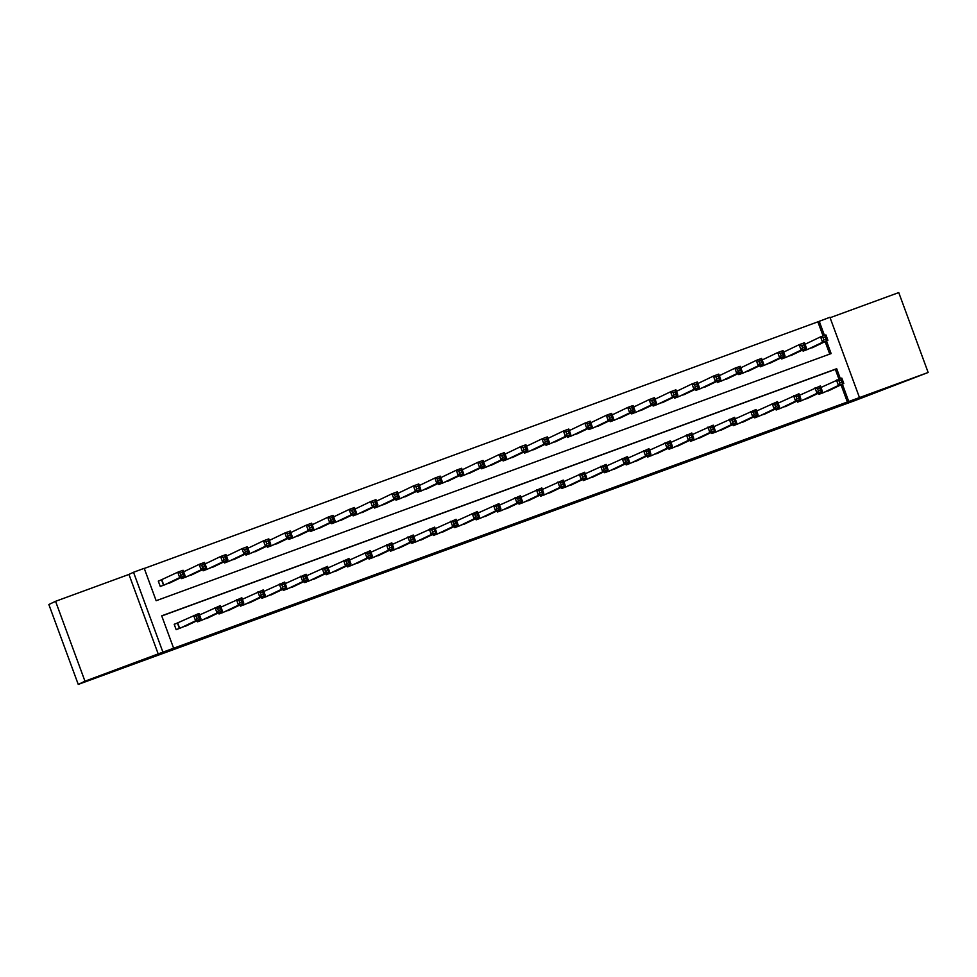 <?xml version="1.0" encoding="UTF-8"?>
<svg xmlns="http://www.w3.org/2000/svg" width="977" height="977" viewBox="0 0 977 977"><rect width="100%" height="100%" fill="white"/><g stroke="black" fill="none" stroke-linecap="round" stroke-linejoin="round"><path stroke-width="1.47" d="M534.224 517.456L564.987 505.646L534.224 517.456M123.175 667.584L95.636 677.696L123.175 667.584M910.649 379.271L883.11 389.371L910.649 379.271M440.151 551.712L470.23 540.342L440.151 551.712M78.245 684.413L48.85 604.519L55.567 601.307L84.962 681.201L78.245 684.413L854.997 400.57L928.15 372.481L162.915 652.147L133.519 572.253L144.23 568.321L156.149 600.721L831.134 353.589L826.493 340.973M84.962 681.201L162.915 652.147M501.86 529.29L535.652 516.393L501.86 529.29M495.815 531.537L469.143 541.282L495.779 531.451M928.15 372.481L898.755 292.587L830.096 317.72M162.048 579.715L158.298 581.095L160.277 586.493L173.002 581.425M818.579 393.145L819.007 394.317L831.732 389.249M797.147 400.985L797.574 402.158L810.299 397.102M775.714 408.826L776.153 410.01L788.879 404.942M754.293 416.678L754.72 417.851L767.446 412.782M732.86 424.519L733.3 425.703L746.025 420.635M711.439 432.371L711.867 433.544L724.592 428.476M690.006 440.212L690.446 441.384L703.159 436.328M668.573 448.052L669.013 449.237L681.738 444.169M647.153 455.905L647.58 457.077L660.305 452.009M625.72 463.745L626.159 464.93L638.885 459.862M604.299 471.598L604.726 472.77L617.452 467.702M582.866 479.438L583.306 480.611L596.031 475.555M561.433 487.279L561.873 488.463L574.598 483.395M540.012 495.131L540.44 496.304L553.165 491.248M518.579 502.972L519.019 504.156L531.744 499.088M497.159 510.824L497.586 511.997L510.312 506.929M475.726 518.665L476.165 519.849L488.891 514.781M454.305 526.505L454.732 527.69L467.458 522.622M432.872 534.358L433.3 535.53L446.025 530.474M411.439 542.198L411.879 543.383L424.604 538.315M390.018 550.051L390.446 551.223L403.171 546.155M368.585 557.891L369.025 559.076L381.751 554.008M347.165 565.744L347.592 566.916L360.318 561.848M325.732 573.584L326.159 574.757L338.885 569.701M304.299 581.425L304.739 582.61L317.464 577.541M282.878 589.278L283.306 590.45L296.031 585.382M261.445 597.118L261.885 598.303L274.61 593.234M240.024 604.971L240.452 606.143L253.177 601.075M218.592 612.811L219.019 613.983L231.744 608.927M197.159 620.651L197.598 621.836L210.324 616.768M847.267 401.73L841.038 384.804M838.95 379.125L835.347 369.343L161.755 615.962M177.936 622.911L174.187 624.279L176.165 629.677L188.891 624.608M823.061 335.941L817.871 321.836L144.278 568.455M829.742 354.101L825.15 341.608M815.844 346.066L803.118 351.134L802.679 349.949M794.411 353.906L781.685 358.974L781.258 357.802M772.99 361.759L760.265 366.827L759.825 365.642M751.557 369.599L738.832 374.667L738.404 373.483M730.137 377.452L717.411 382.508L716.971 381.335M708.704 385.292L695.978 390.36L695.551 389.176M687.271 393.133L674.545 398.201L674.118 397.028M665.85 400.985L653.124 406.053L652.685 404.869M644.417 408.826L631.692 413.894L631.264 412.721M622.996 416.678L610.271 421.734L609.831 420.562M601.563 424.519L588.838 429.587L588.41 428.402M580.13 432.359L567.405 437.427L566.978 436.255M558.71 440.212L545.984 445.28L545.545 444.095M537.277 448.052L524.551 453.12L524.124 451.948M515.856 455.905L503.131 460.961L502.691 459.788M494.423 463.745L481.698 468.813L481.27 467.629M472.99 471.586L460.265 476.654L459.837 475.481M451.569 479.438L438.844 484.507L438.404 483.322M430.136 487.279L417.411 492.347L416.984 491.175M408.716 495.131L395.99 500.187L395.551 499.015M387.283 502.972L374.557 508.04L374.13 506.855M365.85 510.812L353.124 515.88L352.697 514.708M344.429 518.665L331.704 523.733L331.264 522.548M322.996 526.505L310.271 531.573L309.843 530.401M301.575 534.358L288.85 539.414L288.41 538.242M280.143 542.198L267.417 547.267L266.99 546.082M258.71 550.039L245.996 555.107L245.557 553.935M237.289 557.891L224.563 562.96L224.124 561.775M215.856 565.732L203.131 570.8L202.703 569.628M194.435 573.584L181.71 578.64L181.27 577.468M158.347 654.334L128.952 574.427L55.567 601.307M128.952 574.427L133.519 572.253M817.871 321.836L829.925 317.269L859.32 397.175M840.342 378.624L836.691 368.708L161.706 615.828L173.625 648.227M848.61 401.095L842.382 384.156M824.454 335.429L819.214 321.201M835.347 369.343L836.691 368.708M526.579 520.24L517.59 523.44L526.579 520.24M484.812 535.445L497.171 530.792L484.653 535.03M812.229 347.8L827.91 340.289L822.549 342.255L820.558 336.857L805.06 344.27M823.11 337.724L820.558 336.857L825.919 334.891L827.91 340.289L826.053 339.092L825.26 336.931L823.11 337.724L823.904 339.874L826.053 339.092M823.904 339.874L822.549 342.255L806.868 349.754M825.26 336.931L825.919 334.891M820.949 387.466L841.808 378.075L843.798 383.485L828.117 390.983M841.942 382.276L843.798 383.485L838.437 385.439L836.459 380.041L838.999 380.908L839.805 383.069L841.942 382.276L841.148 380.126L838.999 380.908M822.756 392.949L838.437 385.439L839.805 383.069M841.808 378.075L841.148 380.126M790.796 355.64L806.477 348.142L801.116 350.096L799.137 344.698L783.627 352.123M801.69 345.565L799.137 344.698L804.486 342.744L806.477 348.142L804.621 346.945L803.827 344.783L801.69 345.565L802.483 347.727L804.621 346.945M802.483 347.727L801.116 350.096L785.435 357.606M803.827 344.783L804.486 342.744M769.363 363.481L785.056 355.982L779.695 357.948L777.704 352.55L762.207 359.963M780.257 353.405L777.704 352.55L783.066 350.584L785.056 355.982L783.2 354.785L782.406 352.624L780.257 353.405L781.05 355.567L783.2 354.785M781.05 355.567L779.695 357.948L764.014 365.447M782.406 352.624L783.066 350.584M747.942 371.333L763.623 363.823L758.262 365.789L756.283 360.391L740.774 367.816M758.836 361.258L756.283 360.391L761.633 358.425L763.623 363.823L761.767 362.626L760.973 360.464L758.836 361.258L759.63 363.42L761.767 362.626M759.63 363.42L758.262 365.789L742.581 373.299M760.973 360.464L761.633 358.425M726.509 379.174L742.19 371.675L736.841 373.629L734.851 368.231L719.341 375.656M737.403 369.098L734.851 368.231L740.212 366.277L742.19 371.675L740.346 370.478L739.54 368.317L737.403 369.098L738.197 371.26L740.346 370.478M738.197 371.26L736.841 373.629L721.16 381.14M739.54 368.317L740.212 366.277M799.516 395.306L820.387 385.927L822.365 391.325L806.684 398.824M820.509 390.128L822.365 391.325L817.016 393.291L815.026 387.893L817.578 388.748L818.372 390.91L820.509 390.128L819.715 387.967L817.578 388.748M801.335 400.79L817.016 393.291L818.372 390.91M820.387 385.927L819.715 387.967M778.095 403.159L798.954 393.768L800.945 399.166L785.264 406.676M799.088 397.969L800.945 399.166L795.583 401.132L793.593 395.734L796.145 396.601L796.939 398.75L799.088 397.969L798.294 395.807L796.145 396.601M779.902 408.63L795.583 401.132L796.939 398.75M798.954 393.768L798.294 395.807M756.662 410.999L777.521 401.62L779.512 407.018L763.831 414.517M777.655 405.821L779.512 407.018L774.15 408.972L772.172 403.574L774.724 404.441L775.518 406.603L777.655 405.821L776.862 403.66L774.724 404.441M758.47 416.483L774.15 408.972L775.518 406.603M777.521 401.62L776.862 403.66M735.229 418.84L756.1 409.461L758.079 414.859L742.398 422.369M756.235 413.662L758.079 414.859L752.73 416.825L750.739 411.427L753.291 412.282L754.085 414.443L756.235 413.662L755.441 411.5L753.291 412.282M737.049 424.323L752.73 416.825L754.085 414.443M756.1 409.461L755.441 411.5M705.089 387.026L720.77 379.516L715.408 381.482L713.418 376.084L697.92 383.497M715.97 376.951L713.418 376.084L718.779 374.118L720.77 379.516L718.913 378.319L718.119 376.157L715.97 376.951L716.764 379.1L718.913 378.319M716.764 379.1L715.408 381.482L699.727 388.98M718.119 376.157L718.779 374.118M713.808 426.693L734.667 417.313L736.658 422.711L720.977 430.21M734.802 421.502L736.658 422.711L731.297 424.665L729.318 419.267L731.871 420.134L732.665 422.296L734.802 421.502L734.008 419.353L731.871 420.134M715.616 432.176L731.297 424.665L732.665 422.296M734.667 417.313L734.008 419.353M683.656 394.867L699.337 387.368L693.975 389.322L691.997 383.924L676.487 391.35M694.549 384.791L691.997 383.924L697.346 381.97L699.337 387.368L697.48 386.171L696.686 384.01L694.549 384.791L695.343 386.953L697.48 386.171M695.343 386.953L693.975 389.322L678.294 396.833M696.686 384.01L697.346 381.97M692.375 434.533L713.247 425.154L715.225 430.552L699.544 438.05M713.369 429.355L715.225 430.552L709.876 432.518L707.885 427.12L710.438 427.975L711.232 430.136L713.369 429.355L712.575 427.193L710.438 427.975M694.195 440.016L709.876 432.518L711.232 430.136M713.247 425.154L712.575 427.193M662.235 402.719L677.916 395.209L672.555 397.175L670.564 391.777L655.066 399.19M673.116 392.632L670.564 391.777L675.925 389.811L677.916 395.209L676.06 394.012L675.266 391.85L673.116 392.632L673.91 394.793L676.06 394.012M673.91 394.793L672.555 397.175L656.874 404.673M675.266 391.85L675.925 389.811M670.955 442.386L691.814 432.994L693.804 438.392L678.123 445.903M691.948 437.195L693.804 438.392L688.443 440.358L686.452 434.96L689.005 435.827L689.799 437.989L691.948 437.195L691.154 435.034L689.005 435.827M672.762 447.857L688.443 440.358L689.799 437.989M691.814 432.994L691.154 435.034M640.802 410.56L656.483 403.049L651.122 405.015L649.143 399.617L633.633 407.043M651.696 400.485L649.143 399.617L654.492 397.651L656.483 403.049L654.627 401.852L653.833 399.703L651.696 400.485L652.489 402.646L654.627 401.852M652.489 402.646L651.122 405.015L635.441 412.526M653.833 399.703L654.492 397.651M649.522 450.226L670.381 440.847L672.371 446.245L656.691 453.743M670.515 445.048L672.371 446.245L667.01 448.199L665.032 442.801L667.584 443.668L668.378 445.83L670.515 445.048L669.721 442.886L667.584 443.668M651.329 455.709L667.01 448.199L668.378 445.83M670.381 440.847L669.721 442.886M619.369 418.4L635.05 410.902L629.701 412.856L627.71 407.458L612.2 414.883M630.263 408.325L627.71 407.458L633.072 405.504L635.05 410.902L633.206 409.705L632.4 407.543L630.263 408.325L631.057 410.487L633.206 409.705M631.057 410.487L629.701 412.856L614.02 420.366M632.4 407.543L633.072 405.504M628.101 458.066L648.96 448.687L650.938 454.085L635.258 461.596M649.094 452.888L650.938 454.085L645.589 456.051L643.599 450.653L646.151 451.521L646.945 453.67L649.094 452.888L648.301 450.727L646.151 451.521M629.909 463.55L645.589 456.051L646.945 453.67M648.96 448.687L648.301 450.727M597.948 426.253L613.629 418.742L608.268 420.708L606.277 415.31L590.78 422.723M608.83 416.178L606.277 415.31L611.639 413.344L613.629 418.742L611.773 417.545L610.979 415.384L608.83 416.178L609.624 418.327L611.773 417.545M609.624 418.327L608.268 420.708L592.587 428.207M610.979 415.384L611.639 413.344M606.668 465.919L627.527 456.54L629.518 461.938L613.837 469.436M627.661 460.729L629.518 461.938L624.156 463.892L622.178 458.494L624.73 459.361L625.524 461.523L627.661 460.729L626.868 458.579L624.73 459.361M608.476 471.402L624.156 463.892L625.524 461.523M627.527 456.54L626.868 458.579M576.515 434.093L592.196 426.595L586.847 428.549L584.857 423.151L569.347 430.576M587.409 424.018L584.857 423.151L590.218 421.197L592.196 426.595L590.34 425.398L589.546 423.236L587.409 424.018L588.203 426.18L590.34 425.398M588.203 426.18L586.847 428.549L571.154 436.06M589.546 423.236L590.218 421.197M585.235 473.76L606.106 464.38L608.085 469.778L592.404 477.277M606.228 468.581L608.085 469.778L602.736 471.744L600.745 466.347L603.298 467.201L604.091 469.363L606.228 468.581L605.435 466.42L603.298 467.201M587.055 479.243L602.736 471.744L604.091 469.363M606.106 464.38L605.435 466.42M555.095 441.946L570.776 434.435L565.414 436.401L563.424 431.004L547.926 438.417M565.976 431.858L563.424 431.004L568.785 429.037L570.776 434.435L568.919 433.238L568.125 431.077L565.976 431.858L566.77 434.02L568.919 433.238M566.77 434.02L565.414 436.401L549.733 443.9M568.125 431.077L568.785 429.037M563.814 481.612L584.673 472.221L586.664 477.619L570.983 485.129M584.808 476.422L586.664 477.619L581.303 479.585L579.312 474.187L581.865 475.054L582.658 477.216L584.808 476.422L584.014 474.26L581.865 475.054M565.622 487.083L581.303 479.585L582.658 477.216M584.673 472.221L584.014 474.26M542.382 489.453L563.24 480.073L565.231 485.471L549.55 492.97M563.375 484.274L565.231 485.471L559.87 487.425L557.891 482.027L560.444 482.894L561.238 485.056L563.375 484.274L562.581 482.113L560.444 482.894M544.189 494.936L559.87 487.425L561.238 485.056M563.24 480.073L562.581 482.113M520.961 497.293L541.82 487.914L543.798 493.312L528.117 500.822M541.954 492.115L543.798 493.312L538.449 495.278L536.458 489.88L539.011 490.747L539.805 492.897L541.954 492.115L541.16 489.953L539.011 490.747M522.768 502.776L538.449 495.278L539.805 492.897M541.82 487.914L541.16 489.953M533.662 449.786L549.343 442.276L543.981 444.242L542.003 438.844L526.493 446.269M544.555 439.711L542.003 438.844L547.352 436.878L549.343 442.276L547.486 441.079L546.693 438.929L544.555 439.711L545.349 441.873L547.486 441.079M545.349 441.873L543.981 444.242L528.301 451.753M546.693 438.929L547.352 436.878M512.229 457.627L527.91 450.128L522.561 452.082L520.57 446.684L505.06 454.11M523.122 447.551L520.57 446.684L525.931 444.73L527.91 450.128L526.066 448.932L525.272 446.77L523.122 447.551L523.916 449.713L526.066 448.932M523.916 449.713L522.561 452.082L506.88 459.593M525.272 446.77L525.931 444.73M490.808 465.479L506.489 457.969L501.128 459.935L499.137 454.537L483.639 461.95M501.69 455.404L499.137 454.537L504.498 452.571L506.489 457.969L504.633 456.772L503.839 454.61L501.69 455.404L502.496 457.554L504.633 456.772M502.496 457.554L501.128 459.935L485.447 467.433M503.839 454.61L504.498 452.571M499.528 505.146L520.387 495.766L522.377 501.164L506.697 508.663M520.521 499.968L522.377 501.164L517.016 503.118L515.038 497.72L517.59 498.588L518.384 500.749L520.521 499.968L519.727 497.806L517.59 498.588M501.335 510.629L517.016 503.118L518.384 500.749M520.387 495.766L519.727 497.806M469.375 473.32L485.056 465.821L479.707 467.775L477.716 462.377L462.206 469.803M480.269 463.245L477.716 462.377L483.078 460.423L485.056 465.821L483.2 464.625L482.406 462.463L480.269 463.245L481.063 465.406L483.2 464.625M481.063 465.406L479.707 467.775L464.026 475.286M482.406 462.463L483.078 460.423M478.095 512.986L498.966 503.607L500.945 509.005L485.264 516.515M499.1 507.808L500.945 509.005L495.595 510.971L493.605 505.573L496.157 506.428L496.951 508.59L499.1 507.808L498.294 505.646L496.157 506.428M479.915 518.469L495.595 510.971L496.951 508.59M498.966 503.607L498.294 505.646M447.954 481.172L463.635 473.662L458.274 475.628L456.283 470.23L440.786 477.643M458.836 471.085L456.283 470.23L461.645 468.264L463.635 473.662L461.779 472.465L460.985 470.303L458.836 471.085L459.63 473.247L461.779 472.465M459.63 473.247L458.274 475.628L442.593 483.127M460.985 470.303L461.645 468.264M456.674 520.839L477.533 511.447L479.524 516.845L463.843 524.356M477.668 515.648L479.524 516.845L474.163 518.811L472.172 513.413L474.724 514.281L475.518 516.442L477.668 515.648L476.874 513.499L474.724 514.281M458.482 526.322L474.163 518.811L475.518 516.442M477.533 511.447L476.874 513.499M426.522 489.013L442.202 481.514L436.841 483.468L434.863 478.071L419.353 485.496M437.415 478.938L434.863 478.071L440.212 476.104L442.202 481.514L440.346 480.305L439.552 478.156L437.415 478.938L438.209 481.099L440.346 480.305M438.209 481.099L436.841 483.468L421.16 490.979M439.552 478.156L440.212 476.104M435.241 528.679L456.1 519.3L458.091 524.698L442.41 532.196M456.235 523.501L458.091 524.698L452.73 526.652L450.751 521.254L453.304 522.121L454.097 524.283L456.235 523.501L455.441 521.339L453.304 522.121M437.049 534.163L452.73 526.652L454.097 524.283M456.1 519.3L455.441 521.339M405.089 496.853L420.769 489.355L415.42 491.321L413.43 485.911L397.92 493.336M415.982 486.778L413.43 485.911L418.791 483.957L420.769 489.355L418.925 488.158L418.132 485.996L415.982 486.778L416.776 488.94L418.925 488.158M416.776 488.94L415.42 491.321L399.74 498.82M418.132 485.996L418.791 483.957M413.821 536.52L434.68 527.14L436.67 532.538L420.989 540.049M434.814 531.341L436.67 532.538L431.309 534.504L429.318 529.107L431.871 529.974L432.664 532.123L434.814 531.341L434.02 529.18L431.871 529.974M415.628 542.003L431.309 534.504L432.664 532.123M434.68 527.14L434.02 529.18M383.668 504.706L399.349 497.195L393.987 499.162L392.009 493.764L376.499 501.177M394.549 494.631L392.009 493.764L397.358 491.797L399.349 497.195L397.492 495.998L396.699 493.837L394.549 494.631L395.355 496.78L397.492 495.998M395.355 496.78L393.987 499.162L378.307 506.66M396.699 493.837L397.358 491.797M392.388 544.372L413.247 534.993L415.237 540.391L399.556 547.889M413.381 539.194L415.237 540.391L409.876 542.345L407.897 536.947L410.45 537.814L411.244 539.976L413.381 539.194L412.587 537.032L410.45 537.814M394.195 549.856L409.876 542.345L411.244 539.976M413.247 534.993L412.587 537.032M362.235 512.546L377.916 505.048L372.567 507.002L370.576 501.604L355.066 509.029M373.129 502.471L370.576 501.604L375.937 499.65L377.916 505.048L376.06 503.851L375.266 501.69L373.129 502.471L373.922 504.633L376.06 503.851M373.922 504.633L372.567 507.002L356.886 514.513M375.266 501.69L375.937 499.65M370.955 552.213L391.826 542.833L393.804 548.231L378.123 555.742M391.96 547.035L393.804 548.231L388.455 550.198L386.465 544.8L389.017 545.654L389.811 547.816L391.96 547.035L391.154 544.873L389.017 545.654M372.774 557.696L388.455 550.198L389.811 547.816M391.826 542.833L391.154 544.873M340.814 520.399L356.495 512.888L351.134 514.855L349.143 509.457L333.645 516.87M351.696 510.312L349.143 509.457L354.504 507.49L356.495 512.888L354.639 511.692L353.845 509.53L351.696 510.312L352.489 512.473L354.639 511.692M352.489 512.473L351.134 514.855L335.453 522.353M353.845 509.53L354.504 507.49M349.534 560.065L370.393 550.674L372.384 556.072L356.703 563.582M370.527 554.875L372.384 556.072L367.022 558.038L365.032 552.64L367.584 553.507L368.378 555.669L370.527 554.875L369.733 552.726L367.584 553.507M351.341 565.549L367.022 558.038L368.378 555.669M370.393 550.674L369.733 552.726M319.381 528.239L335.062 520.741L329.701 522.695L327.722 517.297L312.213 524.722M330.275 518.164L327.722 517.297L333.072 515.331L335.062 520.741L333.206 519.532L332.412 517.383L330.275 518.164L331.069 520.326L333.206 519.532M331.069 520.326L329.701 522.695L314.02 530.206M332.412 517.383L333.072 515.331M297.948 536.08L313.629 528.581L308.28 530.548L306.289 525.15L290.78 532.563M308.842 526.005L306.289 525.15L311.651 523.183L313.629 528.581L311.785 527.385L310.991 525.223L308.842 526.005L309.636 528.166L311.785 527.385M309.636 528.166L308.28 530.548L292.599 538.046M310.991 525.223L311.651 523.183M276.528 543.933L292.208 536.422L286.847 538.388L284.869 532.99L269.359 540.415M287.421 533.857L284.869 532.99L290.218 531.024L292.208 536.422L290.352 535.225L289.558 533.063L287.421 533.857L288.215 536.007L290.352 535.225M288.215 536.007L286.847 538.388L271.166 545.887M289.558 533.063L290.218 531.024M328.101 567.906L348.972 558.526L350.951 563.924L335.27 571.423M349.094 562.728L350.951 563.924L345.589 565.878L343.611 560.48L346.163 561.348L346.957 563.509L349.094 562.728L348.3 560.566L346.163 561.348M329.908 573.389L345.589 565.878L346.957 563.509M348.972 558.526L348.3 560.566M306.68 575.746L327.539 566.367L329.53 571.765L313.849 579.276M327.674 570.568L329.53 571.765L324.169 573.731L322.178 568.333L324.73 569.2L325.524 571.35L327.674 570.568L326.88 568.406L324.73 569.2M308.488 581.23L324.169 573.731L325.524 571.35M327.539 566.367L326.88 568.406M285.247 583.599L306.106 574.22L308.097 579.617L292.416 587.116M306.241 578.421L308.097 579.617L302.736 581.571L300.757 576.174L303.31 577.041L304.103 579.202L306.241 578.421L305.447 576.259L303.31 577.041M287.055 589.082L302.736 581.571L304.103 579.202M306.106 574.22L305.447 576.259M255.095 551.773L270.776 544.274L265.426 546.228L263.436 540.831L247.926 548.256M265.988 541.698L263.436 540.831L268.797 538.877L270.776 544.274L268.919 543.078L268.125 540.916L265.988 541.698L266.782 543.859L268.919 543.078M266.782 543.859L265.426 546.228L249.746 553.739M268.125 540.916L268.797 538.877M263.814 591.439L284.686 582.06L286.664 587.458L270.983 594.969M284.82 586.261L286.664 587.458L281.315 589.424L279.324 584.026L281.877 584.881L282.671 587.043L284.82 586.261L284.026 584.099L281.877 584.881M265.634 596.923L281.315 589.424L282.671 587.043M284.686 582.06L284.026 584.099M233.674 559.626L249.355 552.115L243.994 554.081L242.003 548.683L226.505 556.096M244.555 549.538L242.003 548.683L247.364 546.717L249.355 552.115L247.499 550.918L246.705 548.756L244.555 549.538L245.349 551.7L247.499 550.918M245.349 551.7L243.994 554.081L228.313 561.58M246.705 548.756L247.364 546.717M242.394 599.292L263.253 589.9L265.243 595.298L249.562 602.809M263.387 594.101L265.243 595.298L259.882 597.265L257.891 591.867L260.444 592.734L261.25 594.895L263.387 594.101L262.593 591.952L260.444 592.734M244.201 604.775L259.882 597.265L261.25 594.895M263.253 589.9L262.593 591.952M212.241 567.466L227.922 559.968L222.561 561.922L220.582 556.524L205.072 563.949M223.135 557.391L220.582 556.524L225.931 554.57L227.922 559.968L226.066 558.759L225.272 556.609L223.135 557.391L223.928 559.552L226.066 558.759M223.928 559.552L222.561 561.922L206.88 569.432M225.272 556.609L225.931 554.57M220.961 607.132L241.832 597.753L243.81 603.151L228.13 610.649M241.954 601.954L243.81 603.151L238.461 605.105L236.471 599.707L239.023 600.574L239.817 602.736L241.954 601.954L241.16 599.793L239.023 600.574M222.78 612.616L238.461 605.105L239.817 602.736M241.832 597.753L241.16 599.793M190.808 575.306L206.489 567.808L201.14 569.774L199.149 564.376L183.652 571.789M201.702 565.231L199.149 564.376L204.511 562.41L206.489 567.808L204.645 566.611L203.851 564.45L201.702 565.231L202.495 567.393L204.645 566.611M202.495 567.393L201.14 569.774L185.459 577.273M203.851 564.45L204.511 562.41M199.54 614.973L220.399 605.593L222.39 610.991L206.709 618.502M220.533 609.795L222.39 610.991L217.028 612.958L215.038 607.56L217.59 608.427L218.384 610.576L220.533 609.795L219.74 607.633L217.59 608.427M201.347 620.456L217.028 612.958L218.384 610.576M220.399 605.593L219.74 607.633M169.387 583.159L185.068 575.648L179.707 577.615L177.729 572.217L158.335 581.205M180.281 573.084L177.729 572.217L183.078 570.25L185.068 575.648L183.212 574.452L182.418 572.29L180.281 573.084L181.075 575.245L183.212 574.452M181.075 575.245L179.707 577.615L164.026 585.113M182.418 572.29L183.078 570.25M174.224 624.388L198.966 613.446L200.957 618.844L185.276 626.342M199.1 617.647L200.957 618.844L195.595 620.798L193.617 615.4L196.169 616.267L196.963 618.429L199.1 617.647L198.307 615.486L196.169 616.267M179.915 628.309L195.595 620.798L196.963 618.429M198.966 613.446L198.307 615.486M806.086 348.325L806.648 349.839M805.842 348.447L806.391 349.937M822.28 393.12L821.73 391.63M822.536 393.023L821.975 391.508M784.665 356.165L785.215 357.68M784.409 356.287L784.958 357.777M763.232 364.018L763.794 365.532M762.988 364.128L763.525 365.63M741.799 371.858L742.361 373.373M741.555 371.981L742.105 373.47M720.379 379.711L720.928 381.225M720.122 379.821L720.672 381.311M800.847 400.961L800.297 399.471M801.103 400.875L800.554 399.361M779.426 408.813L778.877 407.324M779.683 408.716L779.121 407.201M757.993 416.654L757.444 415.164M758.25 416.568L757.688 415.042M736.56 424.507L736.011 423.017M736.829 424.409L736.267 422.894M698.946 387.551L699.508 389.066M698.702 387.674L699.251 389.164M715.14 432.347L714.59 430.857M715.396 432.249L714.834 430.735M677.525 395.392L678.075 396.906M677.269 395.514L677.818 397.004M693.707 440.187L693.157 438.697M693.963 440.102L693.414 438.588M656.092 403.245L656.654 404.759M655.848 403.367L656.385 404.857M672.286 448.04L671.736 446.55M672.542 447.942L671.981 446.428M634.659 411.085L635.221 412.599M634.415 411.207L634.965 412.697M650.853 455.88L650.303 454.39M651.109 455.795L650.56 454.268M613.238 418.938L613.788 420.452M612.982 419.048L613.532 420.537M629.42 463.733L628.87 462.243M629.689 463.635L629.127 462.121M591.806 426.778L592.367 428.292M591.561 426.9L592.111 428.39M607.999 471.573L607.45 470.084M608.256 471.476L607.694 469.961M570.385 434.618L570.934 436.133M570.128 434.741L570.678 436.23M586.566 479.426L586.017 477.924M586.823 479.328L586.273 477.814M548.952 442.471L549.514 443.985M548.708 442.593L549.245 444.083M565.146 487.267L564.596 485.777M565.402 487.169L564.84 485.654M543.713 495.107L543.163 493.617M543.969 495.021L543.42 493.507M522.28 502.96L521.742 501.47M522.548 502.862L521.987 501.348M527.519 450.312L528.081 451.826M527.275 450.434L527.824 451.924M506.098 458.164L506.648 459.678M505.842 458.274L506.391 459.764M484.665 466.005L485.227 467.519M484.421 466.127L484.971 467.617M500.859 510.8L500.309 509.31M501.116 510.702L500.554 509.188M463.245 473.845L463.794 475.359M462.988 473.967L463.538 475.457M479.426 518.653L478.877 517.163M479.683 518.555L479.133 517.041M441.812 481.698L442.373 483.212M441.567 481.82L442.117 483.31M458.005 526.493L457.456 525.003M458.262 526.395L457.7 524.881M420.379 489.538L420.94 491.052M420.134 489.66L420.684 491.15M436.572 534.334L436.023 532.844M436.829 534.248L436.279 532.734M398.958 497.391L399.52 498.905M398.701 497.501L399.251 498.991M415.14 542.186L414.602 540.696M415.408 542.088L414.846 540.574M377.525 505.231L378.087 506.745M377.281 505.353L377.83 506.843M393.719 550.027L393.169 548.537M393.975 549.929L393.413 548.415M356.104 513.072L356.654 514.586M355.848 513.194L356.397 514.684M372.286 557.879L371.736 556.389M372.542 557.782L371.993 556.267M334.671 520.924L335.233 522.439M334.427 521.046L334.977 522.536M350.865 565.72L350.316 564.23M351.122 565.622L350.56 564.108M313.238 528.765L313.8 530.279M312.994 528.887L313.544 530.377M291.818 536.617L292.379 538.132M291.561 536.727L292.111 538.217M270.385 544.458L270.947 545.972M270.14 544.58L270.69 546.07M329.432 573.56L328.883 572.07M329.689 573.475L329.139 571.96M307.999 581.413L307.462 579.923M308.268 581.315L307.706 579.801M286.579 589.253L286.029 587.763M286.835 589.155L286.273 587.641M248.964 552.298L249.514 553.825M248.708 552.42L249.257 553.91M265.146 597.106L264.596 595.616M265.402 597.008L264.852 595.494M227.531 560.151L228.093 561.665M227.287 560.273L227.836 561.763M243.725 604.946L243.175 603.456M243.981 604.848L243.42 603.334M206.11 567.991L206.66 569.506M205.854 568.113L206.403 569.603M222.292 612.787L221.742 611.297M222.548 612.701L221.999 611.187M184.677 575.844L185.239 577.358M184.421 575.954L184.971 577.444M200.859 620.639L200.322 619.149M201.128 620.542L200.566 619.027M161.828 579.825L163.806 585.199M161.571 579.923L163.55 585.296M179.438 628.48L177.46 623.118M179.695 628.382L177.716 623.008"/></g></svg>
